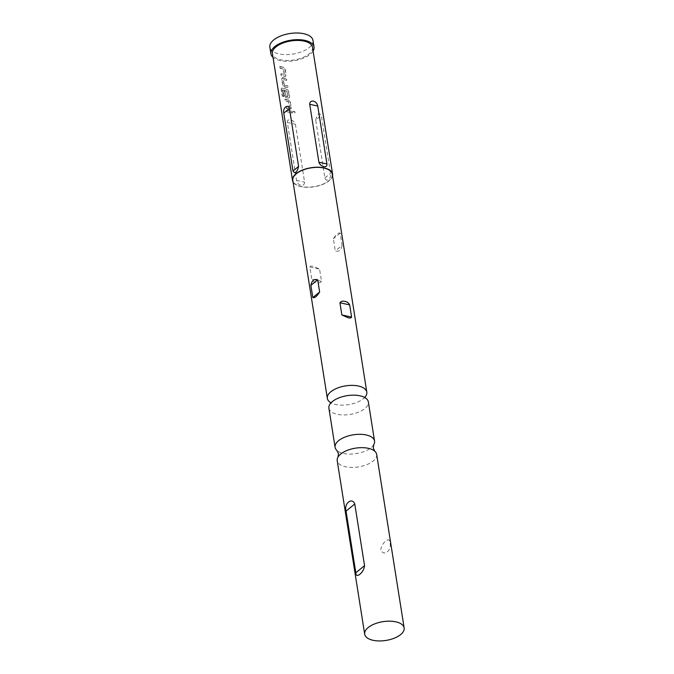 <?xml version="1.0" encoding="UTF-8"?>
<svg xmlns="http://www.w3.org/2000/svg" width="674" height="674" viewBox="0 0 674 674"><rect width="100%" height="100%" fill="white"/><g stroke="black" fill="none" stroke-linecap="round" stroke-linejoin="round"><path stroke-width="0.51" stroke-dasharray="3.37 2.53" d="M295.052 112.423C294.083 111.084 293.333 111.05 292.802 112.314C293.754 113.695 294.504 113.729 295.052 112.423L295.145 112.272C294.176 110.932 293.434 110.89 292.92 112.162C293.864 113.544 294.597 113.577 295.145 112.272M292.963 111.716L292.802 112.314L292.954 111.716M365.123 396.986A19.976 9.503 -9 0 1 363.96 398.199A19.976 9.503 -9 0 1 335.728 404.51A19.976 9.503 -9 0 1 331.911 403.271A19.976 9.503 -9 0 1 330.428 402.479M373.75 444.68A19.976 9.503 -9 0 1 343.479 453.442A19.976 9.503 -9 0 1 336.966 450.51M279.895 66.406L280.165 68.091L283.434 68.933L284.428 74.494L281.058 73.752L281.328 75.429L284.824 76.305L285.843 76.01L286.121 74.957L285.203 69.085L283.392 67.29L279.895 66.406L279.954 68.226L283.274 69.077L284.268 74.637L280.847 73.879L281.117 75.564L284.664 76.448L285.7 76.154L285.068 69.228L283.232 67.434L279.685 66.541M284.302 85.135L283.324 79.557L286.939 80.113L286.677 78.437L282.945 77.737L281.875 78.909L282.81 84.789L284.369 86.761L288.101 87.46L287.84 85.775L284.116 85.269L283.139 79.7L286.804 80.265L286.543 78.58L281.943 77.999M283.712 96.517L282.659 89.861L286.93 90.973L287.916 96.542L286.062 96.247L285.186 91.327L283.771 90.897L284.538 95.725L286.105 97.696L288.278 98.168L289.298 97.873L289.576 96.82L288.649 90.931L286.854 89.145L281.387 87.982L282.263 87.847L281.395 88.884L282.516 95.944L283.484 96.643L282.431 89.987L286.77 91.116L287.756 96.685L285.877 96.39L285.001 91.47L283.56 91.032L284.327 95.851L285.911 97.831L289.163 98.016L288.514 91.083L286.694 89.288L282.035 87.974L281.151 89.002L282.271 96.062L283.484 96.643M288.91 108.885L291.033 108.809L291.311 107.756L290.376 101.867L288.582 100.072L285.085 99.196L285.355 100.881L288.632 101.723L289.618 107.292L286.248 106.543L286.517 108.228L288.91 108.885M286.821 110.132L287.09 111.808L292.137 112.912L291.867 111.227L286.821 110.132L286.88 111.943L292.002 113.063L291.732 111.378L286.61 110.258M328.895 408.174A19.976 9.503 171 0 0 337.278 414.291A19.976 9.503 171 0 0 358.408 412.193A19.976 9.503 171 0 0 368.349 401.923M380.827 549.874C381.467 542.806 390.019 535.923 389.85 542.528C392.268 550.245 383.708 557.154 380.827 549.874M376.665 454.428A19.976 9.503 -9 0 1 366.723 464.689A19.976 9.503 -9 0 1 345.594 466.787A19.976 9.503 -9 0 1 337.211 460.671M313.09 51.072A21.812 10.38 -9 0 1 280.072 60.559A21.812 10.38 -9 0 1 273.029 57.416M312.955 40.381A21.812 10.38 -9 0 1 302.095 51.595A21.812 10.38 -9 0 1 279.011 53.886A21.812 10.38 -9 0 1 269.853 47.205M332.274 174.136A19.976 9.503 -9 0 1 322.332 184.406A19.976 9.503 -9 0 1 301.202 186.504A19.976 9.503 -9 0 1 292.819 180.388M309.846 267.005C310.444 265.935 311.792 265.792 313.882 266.584L319.577 269.128L321.506 281.328C320.335 282.869 318.634 283.299 316.418 282.6C314.421 282.381 312.871 281.252 311.776 279.213L309.846 267.005L319.577 269.128M332.535 175.796A20.279 9.647 -9 0 1 301.025 186.647A20.279 9.647 -9 0 1 293.08 182.039M312.492 47.298A20.279 9.647 -9 0 1 302.399 57.72A20.279 9.647 -9 0 1 280.94 59.851A20.279 9.647 -9 0 1 272.431 53.642M281.943 77.99L282.945 77.737L281.665 79.035L282.591 84.924L284.184 86.904L285.271 87.165L287.966 87.612L287.705 85.927L284.116 85.269M287.301 100.005L284.875 99.331L285.144 101.016L288.472 101.867L289.466 107.436L286.037 106.677L286.307 108.354L289.854 109.247L290.898 108.952L290.241 102.018L288.43 100.224L287.301 100.005M287.377 122.491C287.217 120.275 288.245 119.416 290.46 119.913C292.904 120.427 294.555 121.876 295.414 124.243L304.589 182.165C304.496 184.592 303.233 185.636 300.815 185.316C298.565 184.625 297.15 182.991 296.552 180.413L287.377 122.491L295.414 124.243M315.71 120.031C317.37 113.704 319.249 112.17 321.338 115.448L330.513 173.37C331.819 178.458 326.224 182.966 324.885 177.953L315.71 120.031L321.338 115.448M342.097 245.353C341.204 250.147 338.929 252 335.29 250.897L333.352 238.697C336.132 234.308 338.399 232.454 340.168 233.145L342.097 245.353L335.29 250.897M324.885 177.953L330.513 173.37M296.552 180.413L304.589 182.165M340.168 233.145L333.352 238.697M321.506 281.328L311.776 279.213M331.911 403.271L330.311 402.26M363.96 398.199L365.165 396.733M363.775 397.037L365.375 398.056L365.148 397.416M331.726 402.117L330.521 403.574L330.546 402.9"/><path stroke-width="1.01" d="M330.428 402.479A19.976 9.503 -9 0 1 327.345 398.385A19.976 9.503 -9 0 1 337.278 388.123A19.976 9.503 -9 0 1 358.416 386.025A19.976 9.503 -9 0 1 366.799 392.142A19.976 9.503 -9 0 1 365.123 396.986M364.693 634.183L337.211 460.671A19.976 9.503 -9 0 1 338.003 457.073L338.458 453.636L336.966 450.51A19.976 9.503 -9 0 1 335.096 447.325A19.976 9.503 -9 0 1 345.029 437.055A19.976 9.503 -9 0 1 366.167 434.957A19.976 9.503 -9 0 1 374.55 441.074A19.976 9.503 -9 0 1 373.75 444.68L373.303 448.117L374.795 451.243A19.976 9.503 -9 0 1 376.665 454.428L404.147 627.932A19.976 9.503 -9 0 1 394.206 638.202A19.976 9.503 -9 0 1 373.076 640.3A19.976 9.503 -9 0 1 364.693 634.183A19.976 9.503 -9 0 1 374.626 623.913A19.976 9.503 -9 0 1 395.756 621.816A19.976 9.503 -9 0 1 404.147 627.932M374.55 441.074L368.349 401.923A19.976 9.503 171 0 0 363.775 397.037A19.976 9.503 171 0 0 359.967 395.807A19.976 9.503 171 0 0 331.726 402.117A19.976 9.503 171 0 0 328.895 408.174L335.096 447.325M355.813 572.765C355.72 579.295 364.044 572.428 364.541 565.654L354.768 503.992C352.03 496.89 343.74 503.638 346.048 511.103L355.813 572.765L364.541 565.654M338.003 457.073A19.976 9.503 -9 0 1 368.282 448.311A19.976 9.503 -9 0 1 374.795 451.243M273.029 57.416A21.812 10.38 -9 0 1 270.914 53.878A21.812 10.38 -9 0 1 281.766 42.664A21.812 10.38 -9 0 1 304.85 40.373A21.812 10.38 -9 0 1 314.008 47.054A21.812 10.38 -9 0 1 313.09 51.072M270.914 53.878L269.853 47.205A21.812 10.38 -9 0 1 280.713 35.992A21.812 10.38 -9 0 1 303.797 33.7A21.812 10.38 -9 0 1 312.955 40.381L314.008 47.054M312.82 297.563C314.581 298.262 316.856 296.408 319.636 292.011L317.707 279.811C314.059 278.707 311.784 280.561 310.891 285.355L312.82 297.563L319.636 292.011M341.87 314.969L347.565 317.505C349.646 318.297 350.994 318.162 351.601 317.083L349.671 304.884C348.576 302.845 347.034 301.716 345.021 301.489C342.813 300.798 341.12 301.219 339.932 302.769L341.87 314.969L351.601 317.083M327.345 398.385L292.819 180.388A19.976 9.503 -9 0 1 302.752 170.118A19.976 9.503 -9 0 1 323.882 168.02A19.976 9.503 -9 0 1 332.274 174.136L366.799 392.142M283.796 113.089L292.971 171.011C295.069 174.28 296.939 172.755 298.599 166.427L289.424 108.506C288.059 103.484 282.482 108.025 283.796 113.089L289.424 108.506M293.08 182.039A20.279 9.647 -9 0 1 292.516 180.438A20.279 9.647 -9 0 1 302.601 170.008A20.279 9.647 -9 0 1 324.059 167.877A20.279 9.647 -9 0 1 332.577 174.094A20.279 9.647 -9 0 1 332.535 175.796M318.886 162.215C319.746 164.582 321.397 166.023 323.849 166.545C326.064 167.042 327.092 166.183 326.932 163.967L317.757 106.045C317.151 103.467 315.727 101.833 313.494 101.142C311.068 100.814 309.813 101.867 309.711 104.293L318.886 162.215L326.932 163.967M292.516 180.438L272.431 53.642A20.279 9.647 -9 0 1 282.524 43.212A20.279 9.647 -9 0 1 303.974 41.08A20.279 9.647 -9 0 1 312.492 47.298L332.577 174.094M298.599 166.427L292.971 171.011M317.757 106.045L309.711 104.293M317.707 279.811L310.891 285.355M349.671 304.884L339.932 302.769M354.768 503.992L346.048 511.103M330.504 402.437L330.521 403.574M365.047 396.969L365.375 398.056"/></g></svg>
